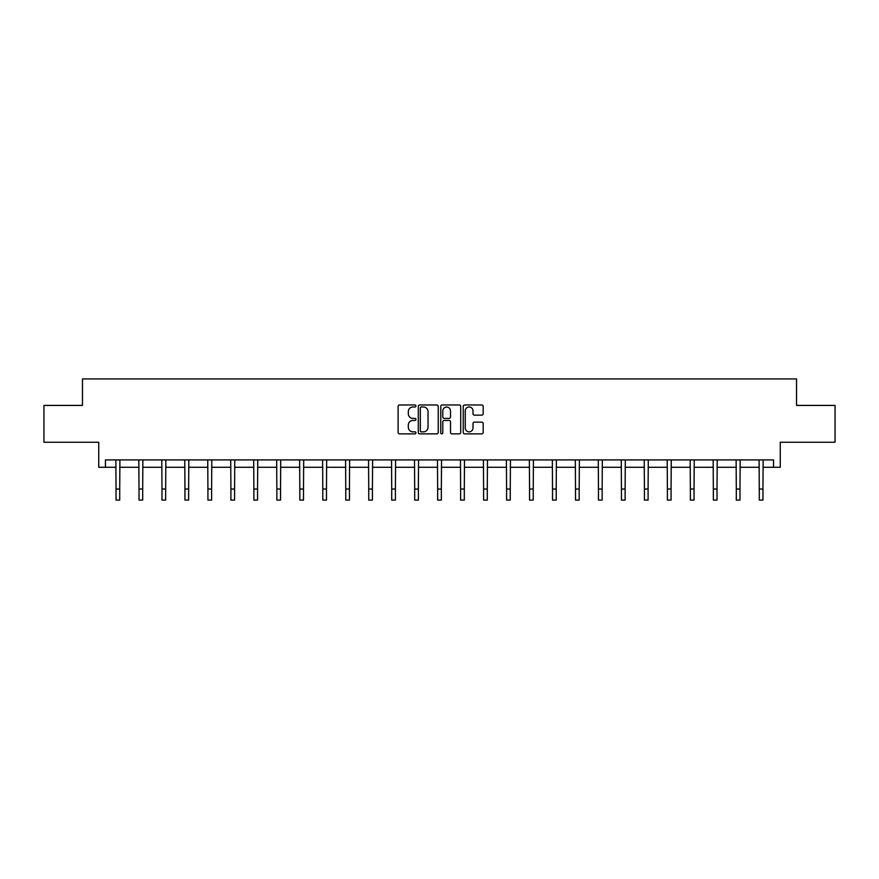 <?xml version="1.0" encoding="UTF-8"?>
<svg xmlns="http://www.w3.org/2000/svg" width="879" height="879" viewBox="0 0 879 879"><rect width="100%" height="100%" fill="white"/><g stroke="black" fill="none" stroke-linecap="round" stroke-linejoin="round"><path stroke-width="1.32" d="M415.943 405.977A1.011 1.011 0 0 0 414.932 404.966L399.571 404.966A1.45 1.45 0 0 0 398.121 406.417L398.121 432.435A1.45 1.45 0 0 0 399.571 433.874L414.932 433.874A1.011 1.011 0 0 0 415.943 432.864A1.011 1.011 0 0 0 414.932 431.853L412.943 431.853A4.626 4.626 0 0 1 408.317 427.227L408.317 425.062A4.626 4.626 0 0 1 412.943 420.437L414.932 420.437A1.011 1.011 0 0 0 415.943 419.426A1.011 1.011 0 0 0 414.932 418.404L412.943 418.404A4.626 4.626 0 0 1 408.317 413.778L408.317 411.614A4.626 4.626 0 0 1 412.943 406.988L414.932 406.988A1.011 1.011 0 0 0 415.943 405.977M105.436 467.276L105.436 459.915L773.564 459.915L773.564 467.276L780.266 467.276L780.266 442.247L835.05 442.247L835.05 405.428L796.539 405.428L796.539 378.926L82.461 378.926L82.461 405.428L43.95 405.428L43.95 442.247L98.734 442.247L98.734 467.276L116.039 467.276M481.747 415.152A1.45 1.45 0 0 0 483.186 413.712L483.186 406.417A1.45 1.45 0 0 0 481.747 404.966L464.683 404.966A1.45 1.45 0 0 0 463.244 406.417L463.244 432.435A1.45 1.45 0 0 0 464.683 433.874L481.747 433.874A1.45 1.45 0 0 0 483.186 432.435L483.186 423.612A1.45 1.45 0 0 0 481.747 422.162L474.44 422.162A1.45 1.45 0 0 0 473.001 423.612L473.001 427.985A3.868 3.868 0 0 1 469.133 431.853A3.868 3.868 0 0 1 465.266 427.985L465.266 410.856A3.868 3.868 0 0 1 469.133 406.988A3.868 3.868 0 0 1 473.001 410.856L473.001 413.712A1.45 1.45 0 0 0 474.44 415.152L481.747 415.152M438.236 406.417A1.45 1.45 0 0 0 436.786 404.966L419.733 404.966A1.45 1.45 0 0 0 418.283 406.417L418.283 432.435A1.45 1.45 0 0 0 419.733 433.874L436.786 433.874A1.45 1.45 0 0 0 438.236 432.435L438.236 406.417M442.214 404.966L459.267 404.966A1.45 1.45 0 0 1 460.717 406.417L460.717 432.435A1.45 1.45 0 0 1 459.267 433.874L451.971 433.874A1.45 1.45 0 0 1 450.52 432.435L450.52 421.876A1.45 1.45 0 0 0 449.081 420.437L444.236 420.437A1.45 1.45 0 0 0 442.785 421.876L442.785 432.864A1.011 1.011 0 0 1 441.774 433.874A1.011 1.011 0 0 1 440.764 432.864L440.764 406.417A1.45 1.45 0 0 1 442.214 404.966M119.72 467.276L139.014 467.276M142.695 467.276L161.978 467.276M165.659 467.276L184.953 467.276M188.633 467.276L207.927 467.276M211.608 467.276L230.902 467.276M234.583 467.276L253.877 467.276M257.558 467.276L276.852 467.276M280.533 467.276L299.816 467.276M303.497 467.276L322.791 467.276M326.472 467.276L345.766 467.276M349.446 467.276L368.74 467.276M372.421 467.276L391.715 467.276M395.396 467.276L414.69 467.276M418.371 467.276L437.654 467.276M441.346 467.276L460.629 467.276M464.31 467.276L483.604 467.276M487.285 467.276L506.579 467.276M510.259 467.276L529.554 467.276M533.234 467.276L552.528 467.276M556.209 467.276L575.503 467.276M579.184 467.276L598.467 467.276M602.148 467.276L621.442 467.276M625.123 467.276L644.417 467.276M648.098 467.276L667.392 467.276M671.073 467.276L690.367 467.276M694.047 467.276L713.341 467.276M717.022 467.276L736.305 467.276M739.986 467.276L759.28 467.276M762.961 467.276L773.564 467.276M421.327 406.988A1.011 1.011 0 0 0 420.316 407.999L420.316 430.842A1.011 1.011 0 0 0 421.327 431.853L423.414 431.853A4.626 4.626 0 0 0 428.04 427.227L428.04 411.614A4.626 4.626 0 0 0 423.414 406.988L421.327 406.988M450.52 410.932A3.868 3.868 0 0 0 446.653 407.065A3.868 3.868 0 0 0 442.785 410.932L442.785 416.965A1.45 1.45 0 0 0 444.236 418.404L449.081 418.404A1.45 1.45 0 0 0 450.52 416.965L450.52 410.932M115.852 459.915L116.039 489.032L119.72 489.032L119.907 459.915M116.039 489.032L116.039 500.074L119.72 500.074L119.72 489.032M138.827 459.915L139.014 489.032L142.695 489.032L142.881 459.915M139.014 489.032L139.014 500.074L142.695 500.074L142.695 489.032M161.791 459.915L161.978 489.032L165.659 489.032L165.845 459.915M161.978 489.032L161.978 500.074L165.659 500.074L165.659 489.032M184.766 459.915L184.953 489.032L188.633 489.032L188.82 459.915M184.953 489.032L184.953 500.074L188.633 500.074L188.633 489.032M207.741 459.915L207.927 489.032L211.608 489.032L211.795 459.915M207.927 489.032L207.927 500.074L211.608 500.074L211.608 489.032M230.716 459.915L230.902 489.032L234.583 489.032L234.77 459.915M230.902 489.032L230.902 500.074L234.583 500.074L234.583 489.032M253.69 459.915L253.877 489.032L257.558 489.032L257.745 459.915M253.877 489.032L253.877 500.074L257.558 500.074L257.558 489.032M276.665 459.915L276.852 489.032L280.533 489.032L280.72 459.915M276.852 489.032L276.852 500.074L280.533 500.074L280.533 489.032M299.629 459.915L299.816 489.032L303.497 489.032L303.684 459.915M299.816 489.032L299.816 500.074L303.497 500.074L303.497 489.032M322.604 459.915L322.791 489.032L326.472 489.032L326.658 459.915M322.791 489.032L322.791 500.074L326.472 500.074L326.472 489.032M345.579 459.915L345.766 489.032L349.446 489.032L349.633 459.915M345.766 489.032L345.766 500.074L349.446 500.074L349.446 489.032M368.554 459.915L368.74 489.032L372.421 489.032L372.608 459.915M368.74 489.032L368.74 500.074L372.421 500.074L372.421 489.032M391.529 459.915L391.715 489.032L395.396 489.032L395.583 459.915M391.715 489.032L391.715 500.074L395.396 500.074L395.396 489.032M414.503 459.915L414.69 489.032L418.371 489.032L418.558 459.915M414.69 489.032L414.69 500.074L418.371 500.074L418.371 489.032M437.467 459.915L437.654 489.032L441.346 489.032L441.533 459.915M437.654 489.032L437.654 500.074L441.346 500.074L441.346 489.032M460.442 459.915L460.629 489.032L464.31 489.032L464.497 459.915M460.629 489.032L460.629 500.074L464.31 500.074L464.31 489.032M483.417 459.915L483.604 489.032L487.285 489.032L487.471 459.915M483.604 489.032L483.604 500.074L487.285 500.074L487.285 489.032M506.392 459.915L506.579 489.032L510.259 489.032L510.446 459.915M506.579 489.032L506.579 500.074L510.259 500.074L510.259 489.032M529.367 459.915L529.554 489.032L533.234 489.032L533.421 459.915M529.554 489.032L529.554 500.074L533.234 500.074L533.234 489.032M552.342 459.915L552.528 489.032L556.209 489.032L556.396 459.915M552.528 489.032L552.528 500.074L556.209 500.074L556.209 489.032M575.316 459.915L575.503 489.032L579.184 489.032L579.371 459.915M575.503 489.032L575.503 500.074L579.184 500.074L579.184 489.032M598.28 459.915L598.467 489.032L602.148 489.032L602.335 459.915M598.467 489.032L598.467 500.074L602.148 500.074L602.148 489.032M621.255 459.915L621.442 489.032L625.123 489.032L625.31 459.915M621.442 489.032L621.442 500.074L625.123 500.074L625.123 489.032M644.23 459.915L644.417 489.032L648.098 489.032L648.284 459.915M644.417 489.032L644.417 500.074L648.098 500.074L648.098 489.032M667.205 459.915L667.392 489.032L671.073 489.032L671.259 459.915M667.392 489.032L667.392 500.074L671.073 500.074L671.073 489.032M690.18 459.915L690.367 489.032L694.047 489.032L694.234 459.915M690.367 489.032L690.367 500.074L694.047 500.074L694.047 489.032M713.155 459.915L713.341 489.032L717.022 489.032L717.209 459.915M713.341 489.032L713.341 500.074L717.022 500.074L717.022 489.032M736.119 459.915L736.305 489.032L739.986 489.032L740.173 459.915M736.305 489.032L736.305 500.074L739.986 500.074L739.986 489.032M759.093 459.915L759.28 489.032L762.961 489.032L763.148 459.915M759.28 489.032L759.28 500.074L762.961 500.074L762.961 489.032"/></g></svg>
